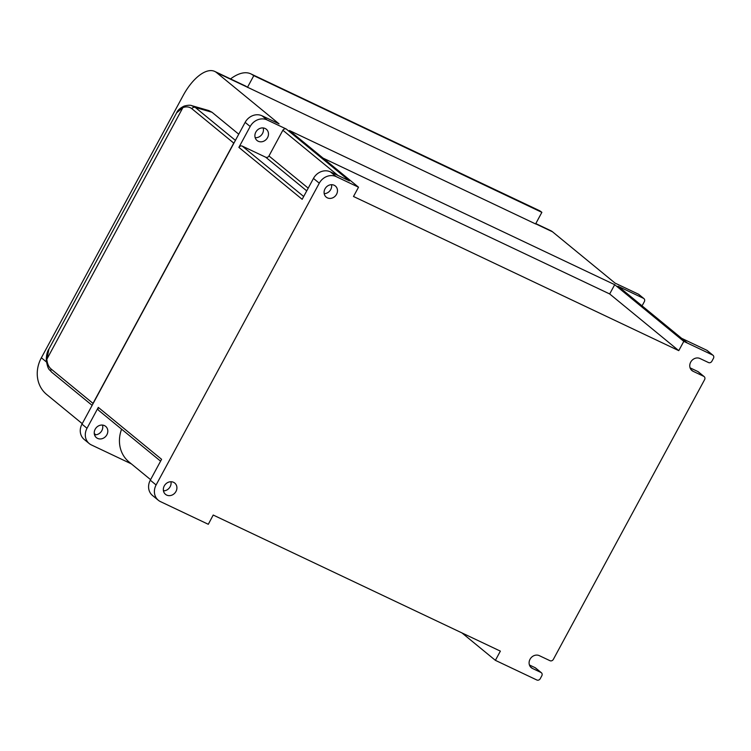 <?xml version="1.0" encoding="UTF-8"?>
<svg xmlns="http://www.w3.org/2000/svg" width="751" height="751" viewBox="0 0 751 751"><rect width="100%" height="100%" fill="white"/><g stroke="black" fill="none" stroke-linecap="round" stroke-linejoin="round"><path stroke-width="1.13" d="M173.575 482.311A7.294 6.43 -50.6 0 1 174.748 483.053A7.294 6.43 -50.6 0 1 175.565 492.14A7.294 6.43 -50.6 0 1 166.666 495.078A7.294 6.43 -50.6 0 1 165.492 494.336A7.294 6.43 -50.6 0 1 164.685 485.249A7.294 6.43 -50.6 0 1 173.575 482.311M163.465 490.882A7.294 6.43 129.4 0 0 170.965 481.729M334.186 185.262A7.191 6.337 -50.6 0 1 335.35 185.995A7.191 6.337 -50.6 0 1 336.148 194.96A7.191 6.337 -50.6 0 1 327.38 197.851A7.191 6.337 -50.6 0 1 326.216 197.119A7.191 6.337 -50.6 0 1 325.418 188.163A7.191 6.337 -50.6 0 1 334.186 185.262M324.197 193.655A7.191 6.337 129.4 0 0 331.548 184.69M690.958 369.539L693.089 371.285L703.725 376.326A2.657 2.337 -50.6 0 1 704.598 379.659L558.838 649.23A2.694 2.375 -50.6 0 1 558.556 649.746L553.346 659.387A2.657 2.337 -50.6 0 1 549.967 660.692L539.331 655.661A7.294 6.43 -50.6 0 0 530.441 658.599A7.294 6.43 -50.6 0 0 531.257 667.677A7.294 6.43 -50.6 0 0 532.431 668.428L540.936 672.455A2.657 2.337 -50.6 0 1 541.809 675.787L540.241 678.688A2.657 2.337 -50.6 0 1 536.852 680.002L495.388 660.345L500.373 651.126L213.209 515.036L208.309 524.292L160.461 501.612A13.265 11.687 129.4 0 1 158.33 500.26A13.265 11.687 129.4 0 1 156.105 484.968L150.294 480.199A13.265 11.687 129.4 0 0 152.509 495.491L158.33 500.26M94.513 434.801A7.294 6.43 129.4 0 0 102.493 425.075M97.574 438.387A7.294 6.43 129.4 0 0 106.464 435.449A7.294 6.43 129.4 0 0 105.656 426.361A7.294 6.43 129.4 0 0 104.473 425.62A7.294 6.43 129.4 0 0 95.584 428.558A7.294 6.43 129.4 0 0 96.391 437.645A7.294 6.43 129.4 0 0 97.574 438.387M255.171 137.668A7.294 6.43 129.4 0 0 263.16 127.933M258.231 141.254A7.294 6.43 129.4 0 0 267.131 138.315A7.294 6.43 129.4 0 0 266.314 129.228A7.294 6.43 129.4 0 0 265.141 128.487A7.294 6.43 129.4 0 0 256.241 131.425A7.294 6.43 129.4 0 0 257.058 140.512A7.294 6.43 129.4 0 0 258.231 141.254M535.66 223.817L552.539 231.815L615.05 283.099L638.444 294.185L643.485 298.316L617.96 286.225L687.062 342.916A2.478 2.178 -50.6 0 1 687.353 343.047L712.577 355.007A2.657 2.337 -50.6 0 1 713.45 358.34L711.882 361.24A2.657 2.337 -50.6 0 1 708.503 362.555L699.998 358.518A7.294 6.43 -50.6 0 0 691.098 361.466A7.294 6.43 -50.6 0 0 691.915 370.543A7.294 6.43 -50.6 0 0 693.089 371.285M687.062 342.916L683.795 341.367L678.773 350.651L353.496 196.49L358.518 187.206L336.185 176.626A13.265 11.687 129.4 0 0 319.278 183.188L156.105 484.968M712.577 355.007L706.766 350.238L681.533 338.279L687.353 343.047M703.725 376.326L697.904 371.557L690.085 367.849M540.936 672.455L535.125 667.686L529.417 664.982M461.968 632.933L495.388 660.345M150.294 480.199L161.587 459.302L98.306 407.389L87.013 428.277A13.265 11.687 -50.6 0 0 89.228 443.569A13.265 11.687 -50.6 0 0 91.369 444.921L131.369 463.883M87.013 428.277L81.972 424.146L245.145 122.366A13.265 11.687 -50.6 0 1 262.052 115.795L279.062 123.859L216.551 72.575L246.966 86.994A39.794 18.362 -64.6 0 0 245.173 85.858L214.767 71.439A39.794 18.362 115.4 0 1 216.551 72.575M245.145 122.366L250.177 126.497L238.884 147.393L302.165 199.315L313.467 178.419L319.278 183.188M336.185 176.626L330.374 171.848A13.265 11.687 129.4 0 0 313.467 178.419M330.374 171.848L349.506 180.925L286.225 129.003L267.093 119.935L262.052 115.795M683.795 341.367L614.693 284.676L289.417 130.514L358.518 187.206M246.966 86.994L535.594 223.948L541.865 212.345L541.377 211.942A53.049 24.483 -64.6 0 0 539.002 210.43L250.853 73.87A53.049 24.483 115.4 0 1 253.237 75.382L541.865 212.345M323.071 158.123L609.681 293.96L678.773 350.651M609.681 293.96L614.693 284.676M697.904 371.557A2.657 2.337 -50.6 0 1 698.336 371.829L704.147 376.598M706.766 350.238A2.657 2.337 -50.6 0 1 707.189 350.51L713.009 355.279M681.626 338.325L618.505 286.544A2.478 2.178 129.4 0 0 618.251 286.366M638.444 294.185A2.657 2.337 -50.6 0 1 638.866 294.458L643.907 298.588A2.657 2.337 -50.6 0 1 644.349 301.649L642.781 304.549A2.657 2.337 -50.6 0 1 641.786 305.638M535.125 667.686A2.657 2.337 -50.6 0 1 535.547 667.958L541.358 672.727M121.596 429.178A32.218 28.388 129.4 0 0 128.994 461.931L150.585 479.654M98.306 407.389A2.722 2.394 129.4 0 0 98.794 410.468L160.583 461.161M81.972 424.146A13.265 11.687 129.4 0 0 84.187 439.438L89.228 443.569M214.767 71.439A39.794 18.362 115.4 0 0 183.188 95.471L41.361 357.786A31.833 28.05 129.4 0 0 46.684 394.491L82.234 423.658M191.552 105.6L195.288 107.44A2.657 2.337 129.4 0 0 191.909 108.754L233.749 143.084L93.002 403.381L51.162 369.06A2.657 2.337 129.4 0 0 51.603 372.12L92.129 405.362M92.692 404.32A2.657 2.337 -50.6 0 1 93.002 403.381M233.749 143.084A2.657 2.337 -50.6 0 1 234.368 142.286M303.686 196.499L242.235 146.088A2.769 2.441 129.4 0 0 238.884 147.393M286.225 129.003A2.797 2.469 129.4 0 0 282.864 130.242L268.961 155.964A2.591 2.291 129.4 0 1 265.732 157.231L242.235 146.088M250.177 126.497A13.265 11.687 -50.6 0 1 267.093 119.935M238.743 134.194L212.007 112.265L208.787 110.566L191.871 105.684M282.864 130.242L337.988 175.462M552.539 231.815A39.794 18.362 -64.6 0 0 550.755 230.679L535.782 223.582M247.445 87.388L253.725 75.785M265.732 157.231L306.737 190.867M308.201 188.154L268.961 155.964M230.538 78.921A53.049 24.483 115.4 0 1 250.853 73.87M184.784 105.985A2.657 2.14 70.4 0 0 184.145 106.088L184.145 106.088A2.657 2.14 70.4 0 0 182.915 107.581L176.635 112.819L48.956 348.962L46.815 359.288A2.657 1.859 174.7 0 0 46.299 360.536L46.299 360.536C48.186 370.759 49.247 368.994 51.603 372.12M530.29 666.672L532.431 668.428M46.478 361.991L41.361 357.786M235.41 140.362L195.288 107.44L212.007 112.265M51.162 369.06C48.712 366.986 47.266 363.728 46.815 359.288L182.915 107.581C186.417 106.379 189.412 106.764 191.909 108.754M253.237 75.382L541.377 211.942M164.225 490.835L163.352 490.121M94.26 433.524L95.818 434.801M191.862 105.675C190.332 104.999 187.759 105.131 184.145 106.088C180.024 108.106 177.518 110.35 176.635 112.819M46.299 360.536C46.29 355.336 47.182 351.477 48.956 348.962"/></g></svg>
